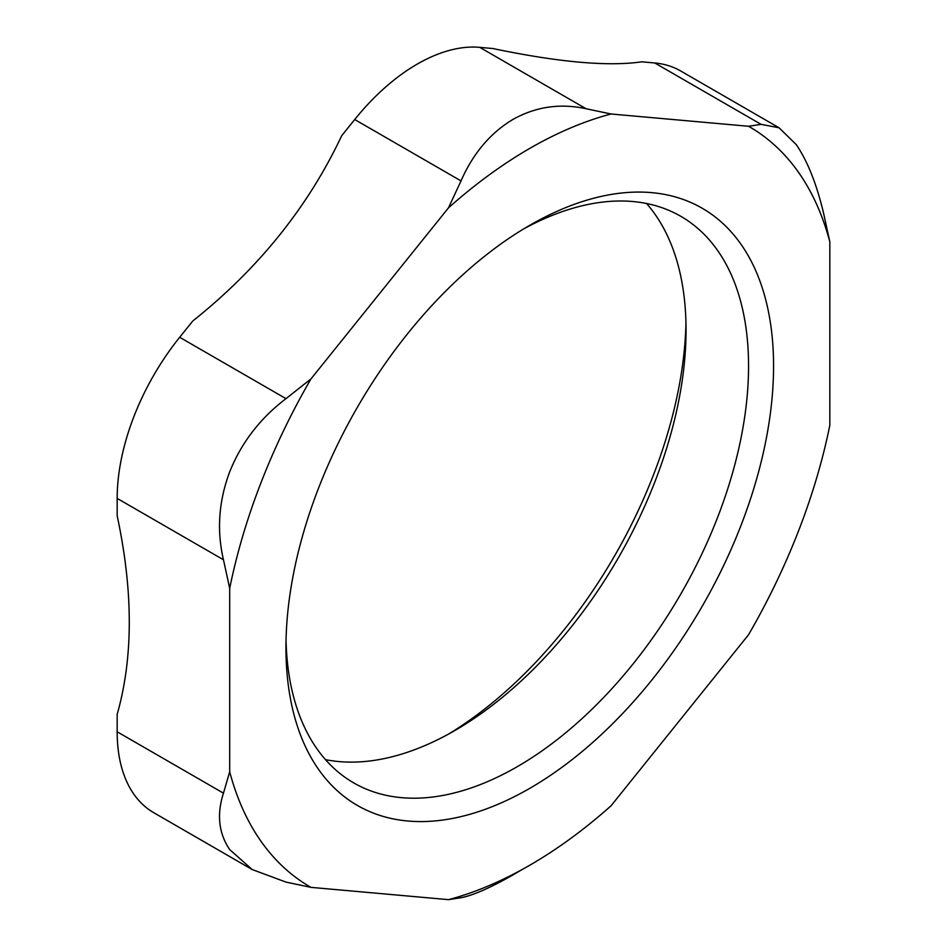 <?xml version="1.0" encoding="UTF-8"?>
<svg xmlns="http://www.w3.org/2000/svg" width="947" height="947" viewBox="0 0 947 947"><rect width="100%" height="100%" fill="white"/><g stroke="black" fill="none" stroke-linecap="round" stroke-linejoin="round"><path stroke-width="1.42" d="M685.959 322.891A344.791 199.059 -60 0 1 448.582 734.055M325.46 759.624A327.106 188.855 120 0 0 454.749 730.587A327.106 188.855 120 0 0 686.042 329.97A327.106 188.855 120 0 0 646.541 203.498M523.431 229.056A327.106 188.855 -60 0 1 680.81 216.318A327.106 188.855 -60 0 1 748.556 366.063A327.106 188.855 -60 0 1 605.772 695.252A327.106 188.855 -60 0 1 353.705 782.885A327.106 188.855 -60 0 1 286.041 640.219M773.569 366.063A344.791 199.059 120 0 0 529.764 225.303A344.791 199.059 120 0 0 285.958 647.582A344.791 199.059 120 0 0 529.764 788.342A344.791 199.059 120 0 0 773.569 366.063M310.959 378.918A438.958 253.441 120 0 0 229.695 588.371L223.468 559.772C216.626 530.474 218.698 501.164 229.695 471.843C241.378 442.699 260.141 418.302 285.982 398.651L310.959 378.918L448.499 207.831L461.011 180.901C473.121 153.367 490.451 132.864 513.014 119.393C535.813 106.668 560.162 103.116 586.039 108.716L611.028 113.995L748.556 126.271L761.08 124.353L779.097 127.798L680.68 70.978A176.817 102.087 120 0 0 654.791 62.987L761.08 124.353M229.695 771.746A438.958 253.441 120 0 0 310.959 887.363L285.982 882.095L252.21 869.547L229.695 849.601C218.698 833.253 216.626 814.432 223.468 793.16L229.695 771.746L229.695 588.371M521.501 869.879L513.014 874.91C490.451 887.765 473.121 895.377 461.011 897.732L448.499 899.65L310.959 887.363M448.499 899.65A438.958 253.441 120 0 0 611.028 805.814L748.556 634.727A438.958 253.441 120 0 0 829.832 425.262L829.832 241.887A438.958 253.441 120 0 0 748.556 126.271M611.028 113.995A438.958 253.441 120 0 0 448.499 207.831M779.097 127.798L796.332 144.702C807.554 161.191 816.645 184.049 823.594 213.288L829.832 241.887M285.982 398.651L179.681 337.286A176.817 102.087 120 0 0 117.168 498.406L223.468 559.772M223.468 793.16L117.168 731.794A176.817 102.087 120 0 0 153.793 812.727L252.21 869.547M586.039 108.716L479.75 47.35A176.817 102.087 120 0 0 354.723 119.535L461.011 180.901M179.681 337.286L192.75 321.033C258.531 268.605 308.166 206.848 341.666 135.776L354.723 119.535M654.791 62.987L641.735 61.815C608.234 66.704 558.6 62.277 492.807 48.522L479.75 47.35M117.168 498.406L117.168 515.819C133.314 591.319 133.314 657.514 117.168 714.381L117.168 731.794"/></g></svg>
